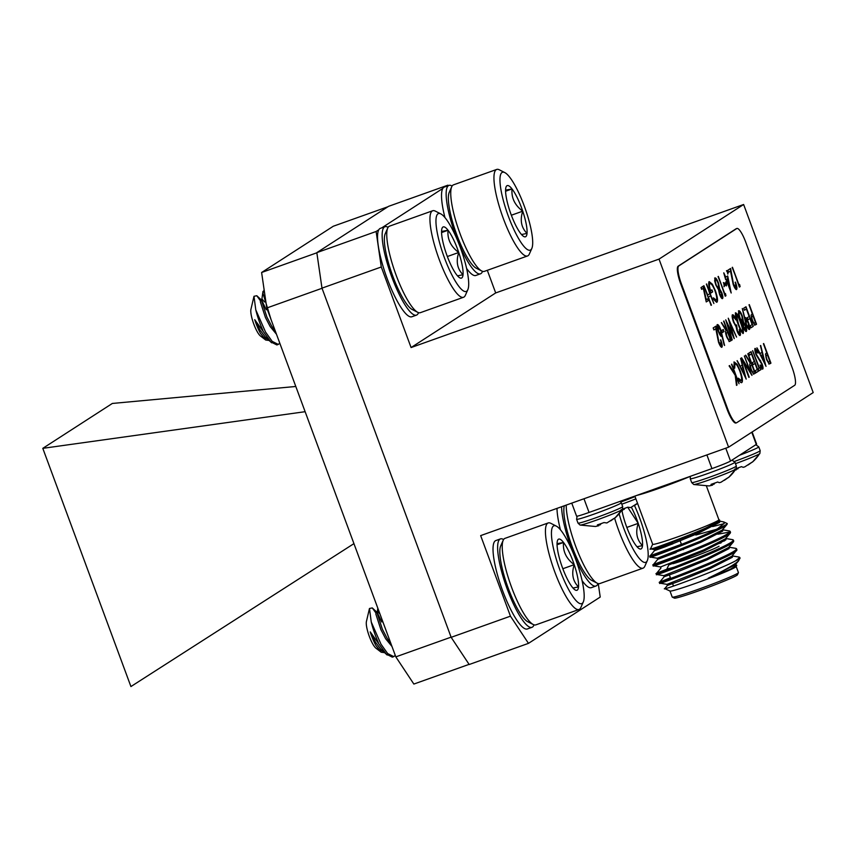 <?xml version="1.0" encoding="UTF-8"?>
<svg xmlns="http://www.w3.org/2000/svg" width="856" height="856" viewBox="0 0 856 856"><rect width="100%" height="100%" fill="white"/><g stroke="black" fill="none" stroke-linecap="round" stroke-linejoin="round"><path stroke-width="1.28" d="M322.038 288.279L266.772 308L395.825 656.862L451.091 637.153M266.772 308L261.615 272.497L316.848 252.798M387.907 206.756L333.284 226.241L261.615 272.497M469.088 664.363L413.855 684.062L395.825 656.862M295.802 386.473L112.339 403.454L42.8 448.341L130.925 686.555L353.935 543.635M42.8 448.341L305.132 411.693M689.027 557.331L686.458 557.952L689.027 557.331M690.364 476.31L690.268 478.75A23.818 1.22 -20.3 0 0 708.03 473.443A23.818 1.22 -20.3 0 0 734.48 462.689A23.818 1.22 -20.3 0 0 734.951 462.229L736.363 466.039A23.818 1.22 -20.3 0 1 735.893 466.499A23.818 1.22 -20.3 0 1 709.442 477.263A23.818 1.22 -20.3 0 1 691.68 482.57L693.756 484.517A22.598 1.156 -20.3 0 0 713.594 478.322A22.598 1.156 -20.3 0 0 735.636 469.227A22.598 1.156 -20.3 0 0 736.064 468.874L728.82 477.284A12.968 0.663 -20.3 0 1 728.649 477.402A36.947 35.973 -122.8 0 0 735.636 469.227M728.649 477.402A12.968 0.663 -20.3 0 1 727.482 478.023L720.998 482.228L719.35 482.698L717.649 482.024A12.968 0.663 -20.3 0 1 711.036 484.378L712.513 485.17L709.132 485.93L693.756 484.517M712.192 483.982L712.513 485.17M724.347 480.323L728.873 477.124M711.903 484.806L715.402 482.848M670.216 563.505A26.943 1.37 159.7 0 0 669.574 563.879A26.943 1.37 159.7 0 0 669.05 564.318L667.07 568.609A30.281 1.541 -20.3 0 0 667.07 568.694A30.281 1.541 -20.3 0 0 675.191 566.822M719.04 546.235A26.943 1.37 159.7 0 1 698.785 554.848A26.943 1.37 159.7 0 1 672.934 563.719M738.428 572.685L737.433 574.825A33.63 1.712 159.7 0 1 736.781 575.382A33.63 1.712 159.7 0 1 703.75 589.014A33.63 1.712 159.7 0 1 674.432 598.13L672.292 597.146A35.31 1.798 -20.3 0 0 703.065 587.58A35.31 1.798 -20.3 0 0 737.744 573.274A35.31 1.798 -20.3 0 0 738.428 572.685A35.31 1.798 -20.3 0 0 738.439 572.578L736.192 566.512M735.518 564.628L736.77 565.249L736.16 566.576A35.31 1.798 159.7 0 1 735.475 567.154A35.31 1.798 159.7 0 1 700.807 581.47A35.31 1.798 159.7 0 1 670.023 591.036L664.802 588.639L665.818 587.954C653.759 593.807 718.291 570.385 735.732 560.766A41.826 2.129 -20.3 0 0 739.21 558.904A41.826 2.129 -20.3 0 0 740.023 558.219A41.826 2.129 -20.3 0 0 740.033 558.091L739.145 557.085L732.297 555.918M735.732 560.766L739.798 557.438M670.419 577.768L659.73 582.091L660.137 583.203L666.995 584.37L710.063 567.335L731.923 556.175L736.973 549.82L735.925 548.375L729.077 547.219M651.395 556.561C638.127 562.649 719.104 532.122 726.594 524.814L727.161 523.519A41.826 2.129 159.7 0 1 727.193 523.53A41.826 2.129 159.7 0 1 727.279 523.615A41.826 2.129 159.7 0 1 726.455 524.428A41.826 2.129 159.7 0 1 717.649 528.708C694.173 540.543 640.384 560.188 650.988 555.469L681.408 544.288M726.594 524.814L727.161 523.519M684.629 552.997L654.209 564.179C640.941 570.267 721.918 539.74 729.419 532.432L730.125 531.319L729.483 530.966L722.635 529.8M654.615 565.27C641.347 571.359 722.325 540.832 729.815 533.523L730.532 532.4L730.125 531.319M729.826 532.047L717.852 534.197M667.198 569.058L657.429 572.889C644.161 578.977 725.139 548.45 732.64 541.142L733.346 540.018L732.704 539.676L725.856 538.51M724.551 540.853L720.666 541.827M657.836 573.969C644.568 580.068 725.546 549.541 733.036 542.223L733.753 541.11L733.346 540.018M721.073 542.907L715.648 544.405M660.661 581.598C647.382 587.687 728.36 557.16 735.86 549.841L736.577 548.728M661.057 582.679C647.789 588.778 728.766 558.24 736.256 550.932L736.738 550.462M672.944 543.806L654.508 550.622L650.068 555.961L650.453 557.074L657.333 558.251L700.401 541.217L722.261 530.057L727.076 524.343M654.209 564.179L653.278 564.692L653.695 565.795L660.554 566.961L703.621 549.927L725.481 538.756L730.296 533.053M657.429 572.889L656.499 573.402L656.916 574.504L663.775 575.66L706.842 558.626L728.702 547.466L733.517 541.752M634.863 496.106L652.679 544.266A35.31 1.798 -20.3 0 0 682.681 535.075A35.31 1.798 -20.3 0 0 718.205 520.448A35.31 1.798 -20.3 0 0 718.901 519.763L706.468 486.155M736.77 565.249L730.157 569.336L708.19 578.228C723.438 570.952 733.432 565.292 738.15 561.247L740.023 558.219M651.181 548.428C639.849 554.153 712.909 527.093 719.329 520.994L697.18 532.507L654.112 549.541L654.508 550.633L665.262 546.77L697.587 533.598L719.447 522.438L720.035 521.443L719.318 521.079M719.329 520.994L718.666 519.966M719.415 521.09L723.705 521.935L724.197 523.348L717.649 528.708M723.983 523.69L712.652 526.547M705.858 528.601L700.861 530.185M652.657 544.223L650.507 548.878L654.112 549.541L672.538 542.715M745.993 306.758L753.237 326.35L750.969 327.816L750.22 325.804L752.135 324.574L749.899 318.55L747.994 319.78L747.245 317.769L749.161 316.538L746.368 309.005L744.463 310.236L743.714 308.224L745.993 306.758M731.805 364.132L739.049 383.723L735.925 376.49L737.016 385.04L736.492 385.371L735.218 375.303L729.098 365.876L729.58 365.565L734.94 373.815L731.805 364.132M735.636 312.825C737.134 313.467 738.846 316.613 740.782 322.241C742.965 327.73 743.789 331.454 743.254 333.412C741.756 332.791 740.023 329.656 738.054 324.007C735.893 318.496 735.079 314.762 735.636 312.825L735.721 312.782M728.253 318.207L736.567 337.104L730.093 323.493L734.234 338.612L727.76 325.12L731.88 340.142L725.717 319.844L732.522 334.011L728.253 318.207M746.218 379.09L737.07 360.729L740.376 366.379L742.195 365.202L740.879 358.268L746.165 379.112M748.101 353.603L755.356 373.195L753.537 374.04L750.883 369.589C749.599 365.715 749.428 363.64 750.348 363.361L745.523 355.272L750.798 363.072L748.101 353.603M747.823 353.785L755.046 373.302L753.537 374.04M759.465 368.059L760.331 367.492L761.08 369.503L758.962 370.862L758.223 368.861L759.101 368.294L752.595 350.714L759.465 368.059L752.67 350.66M766.034 366.304L756.875 347.943L760.192 353.582L762.011 352.405L760.695 345.482L765.97 366.325M706.617 283.957L713.872 303.548L710.534 295.748L708.468 297.075L711.079 305.346L703.835 285.754L707.73 295.063L709.785 293.736L706.617 283.957M714.931 277.975C715.787 277.579 716.986 279.302 718.526 283.143L719.714 289.028L721.843 292.795C722.913 296.058 723.138 297.995 722.518 298.584C721.779 298.819 720.773 297.364 719.5 294.239L718.558 289.777L715.851 285.069L714.653 280.811L715.06 277.911M723.63 282.619L725.695 283.775L725.835 281.827L726.583 283.828L726.466 285.776L724.379 284.631L724.272 286.567L723.673 282.608M727.718 272.048L727.985 273.899L726.776 270.635L727.718 272.048L727.675 274.006M739.595 284.46L740.098 286.621L739.359 287.102L732.468 267.275L738.974 284.855L739.595 284.46M721.544 336.494L721.694 336.44C720.848 336.601 719.736 334.921 718.355 331.411C717.061 327.655 716.74 325.387 717.392 324.595C718.259 324.435 719.404 326.168 720.816 329.774L724.583 345.471L722.047 335.98L721.608 336.483M723.909 321.011L731.152 340.602L729.333 341.448L726.691 336.997C725.407 333.123 725.225 331.047 726.156 330.769L721.33 322.68L726.894 330.288L723.909 321.011M723.63 321.193L730.842 340.709L729.333 341.448M727.728 409.093A16.735 3.734 70.4 0 0 736.567 422.768A16.735 3.734 70.4 0 0 736.738 422.682L794.689 385.286A16.735 3.734 70.4 0 0 792.11 367.534L745.726 242.152A16.735 3.734 70.4 0 0 736.888 228.466A16.735 3.734 70.4 0 0 736.716 228.552L678.765 265.959A16.735 3.734 70.4 0 0 681.344 283.71L727.728 409.093L727.108 409.307A16.735 3.734 70.4 0 0 735.946 422.992L736.567 422.768M763.691 343.545L770.935 363.137L770.143 363.65L769.116 363.95L766.516 359.488L765.478 353.988L766.666 352.822L763.691 343.545M763.402 343.727L770.625 363.254L769.116 363.95M723.277 329.507L724.026 331.518L722.475 332.513L721.726 330.512L723.277 329.507M721.694 347.279L721.875 347.215C721.03 347.429 719.907 345.749 718.505 342.175L715.787 328.736L713.915 329.945L713.176 327.944L715.905 326.179L718.805 341.79L721.148 345.193L720.773 339.832C722.175 343.855 722.55 346.316 721.875 347.215L721.779 347.258M715.616 326.361L718.505 341.897L721.148 345.193M736.395 289.574L736.577 289.51C735.732 289.724 734.609 288.044 733.207 284.47L730.489 271.042L728.617 272.251L727.878 270.239L730.607 268.474L733.506 284.085L735.85 287.488L735.475 282.138C736.877 286.161 737.241 288.611 736.577 289.51L736.481 289.563M730.318 268.666L733.207 284.192L735.85 287.488M727.696 275.953L731.185 292.998L726.166 279.43L725.695 279.73L723.748 272.904L725.781 277.194L727.696 275.953M725.46 293.576L725.963 295.737L725.214 296.219L718.334 276.402L724.839 293.983L725.46 293.576M708.95 281.742L712.064 284.32L714.995 290.612C717.232 297.075 717.777 300.97 716.633 302.296L713.711 299.504L713.497 297.877L716.215 300.167C717.135 299.097 716.718 295.983 714.974 290.805C712.855 285.604 711.186 283.229 709.966 283.668C709.132 284.288 709.346 286.642 710.598 290.73L711.935 289.863L712.684 291.875L710.972 292.966C708.715 286.664 708.137 282.887 709.25 281.635L712.363 284.213L715.306 290.494C717.542 296.968 718.088 300.863 716.943 302.189L716.793 302.254M713.187 297.984L716.215 300.167M707.805 298.744L708.458 300.51L706.243 301.933L703.311 288.279L701.653 289.349L701 287.584L703.322 286.086L706.254 299.75L707.805 298.744M755.163 348.435L757.967 351.923L757.988 353.132L755.902 350.446L756.34 354.266L762.054 363.832C763.049 366.732 763.285 368.476 762.75 369.043L760.449 366.422L760.331 365.009L762.043 367.01L761.722 364.142L755.966 354.48C754.832 351.142 754.564 349.12 755.163 348.435L755.238 348.392M760.021 365.116L762.043 367.01M751.097 351.677L758.341 371.269L756.073 372.735L755.334 370.723L757.239 369.492L755.013 363.458L753.098 364.688L752.36 362.687L754.264 361.457L751.482 353.913L749.567 355.154L748.829 353.143L751.097 351.677M744.335 356.032L751.953 375.399L743.511 361.746L748.85 377.389L741.606 357.797L750.027 371.418L744.335 356.032M733.892 362.077L736.813 364.431L739.905 371.087C742.131 377.517 742.666 381.38 741.51 382.664L741.82 382.557C741.103 383.039 740.012 382.054 738.546 379.593L738.428 378.213L741.093 380.535C742.045 379.476 741.606 376.319 739.809 371.076C737.754 365.919 736.139 363.554 734.94 363.971L734.705 368.166L733.967 367.203L734.191 361.96L737.123 364.314L740.215 370.98C742.441 377.41 742.976 381.273 741.82 382.557L741.66 382.632M739.991 335.477L740.151 335.424C739.402 335.691 738.386 334.247 737.091 331.09L736.074 326.757L733.485 322.038C732.115 317.993 731.794 315.586 732.543 314.815C733.367 314.537 734.534 316.174 736.021 319.727L733.282 316.827C732.704 317.244 732.875 318.839 733.785 321.631C735.037 324.51 735.957 325.633 736.556 324.98L737.455 330.865L739.402 333.412L739.488 329.624C740.494 332.845 740.718 334.771 740.151 335.424L740.066 335.456M733.143 316.88L732.971 316.945C732.394 317.351 732.565 318.956 733.485 321.749L733.785 321.631M733.485 321.749C734.726 324.627 735.657 325.74 736.256 325.087L737.144 330.972L739.402 333.412M738.717 310.835C739.573 310.439 740.772 312.162 742.312 316.003L743.5 321.888L745.63 325.655C746.7 328.918 746.924 330.844 746.304 331.443C745.565 331.679 744.56 330.223 743.286 327.099L742.345 322.637L739.638 317.929L738.439 313.671L738.846 310.771M749.289 304.629L756.533 324.221L755.752 324.734L754.725 325.023L752.114 320.561L751.076 315.072L752.274 313.906L749.289 304.629M749.011 304.811L756.233 324.328L754.725 325.023M745.137 317.576C745.983 317.362 747.117 319.031 748.519 322.584C749.813 326.361 750.134 328.629 749.46 329.41C748.583 329.581 747.427 327.848 745.983 324.199L742.291 308.524L744.774 317.993L745.234 317.533M487.321 270.314L495.688 292.934L743.629 204.498L813.2 392.572L728.595 447.185L480.655 535.61L510.454 616.17L528.484 643.359L469.184 664.513L451.155 637.324L321.984 288.14L316.827 252.638L388.56 206.339L447.859 185.185L445.762 186.533M743.629 204.498L659.024 259.111L728.595 447.185M736.888 228.466L736.278 228.691A16.735 3.734 70.4 0 0 736.096 228.777L678.155 266.184A16.735 3.734 70.4 0 0 680.734 283.925L727.108 409.307M598.258 583.599L600.217 597.06L528.484 643.359M316.827 252.638L376.126 231.484L378.791 229.772M381.765 227.846L442.787 188.459M495.688 292.934L411.083 347.547L659.024 259.111M411.083 347.547L381.284 266.986L321.984 288.14M451.155 637.324L510.454 616.17M376.126 231.484L381.284 266.986M752.135 431.991L756.618 444.104A16.735 0.856 159.7 0 1 756.287 444.435L730.532 461.052A16.735 0.856 159.7 0 1 711.946 468.607L589.056 512.444A16.735 0.856 159.7 0 1 576.58 516.168L571.755 503.125M669.97 591.015L672.217 597.081A35.31 1.798 -20.3 0 0 672.292 597.146M730.157 569.336L735.55 565.966L735.743 563.89M666.995 584.37L667.391 585.451L678.145 581.598L710.469 568.427L732.329 557.267L732.522 555.18M663.775 575.66L664.17 576.751L674.924 572.889L707.249 559.717L729.109 548.557L729.301 546.47M668.739 564.992L704.028 551.007L725.888 539.847L726.081 537.761M676.165 552.516L657.729 559.332L700.807 542.308L722.667 531.137L722.86 529.062M708.19 578.228L735.144 564.885L738.782 560.584M675.759 551.425L657.333 558.251L657.729 559.332L653.288 564.671M716.183 529.425L695.832 535.043M769.833 363.757L768.816 364.057M766.569 359.349L766.869 359.242C767.918 361.681 768.656 362.548 769.095 361.842L769.833 361.36L767.415 354.833L766.388 355.358C765.681 355.379 765.735 356.717 766.569 359.349C767.607 361.788 768.346 362.655 768.784 361.949M766.388 355.358L766.698 355.24C765.981 355.272 766.045 356.61 766.869 359.242M767.415 354.833L766.698 355.24M730.04 341.234L729.034 341.555M721.501 322.562L726.594 330.48M726.744 336.879L727.054 336.772C728.103 339.201 728.852 340.057 729.291 339.318L730.05 338.826L727.632 332.299L726.583 332.856C725.856 332.877 725.92 334.225 726.744 336.879C727.803 339.308 728.552 340.164 728.991 339.425M727.632 332.299L726.883 332.749C726.166 332.77 726.22 334.108 727.054 336.772M722.999 329.688L724.026 331.518M723.716 331.625L722.443 332.449M717.082 324.702C717.959 324.552 719.093 326.275 720.517 329.881L724.123 344.861M721.394 336.547L722.047 335.98M717.927 326.682L718.366 331.176L720.902 334.429M718.366 331.176L720.72 334.493M717.81 326.725L718.676 331.069M721.03 334.386L720.431 329.935L717.874 326.692M720.463 339.95C721.865 343.973 722.239 346.423 721.565 347.322M713.893 329.881L715.787 328.736M739.306 284.641L740.098 286.621M732.19 267.457L738.974 284.855M735.165 282.245C736.567 286.268 736.941 288.729 736.267 289.628M728.595 272.176L730.489 271.042M726.466 270.742L727.407 272.165M727.397 276.146L730.607 291.457M723.834 272.85L725.781 277.194M727.728 278.425L726.22 279.313L729.676 287.712L727.728 278.425L726.53 279.195L729.676 287.712M723.962 286.674L724.379 284.631M723.32 282.737L724.69 283.133M724.379 283.25L725.396 283.882M725.867 282.865L726.583 283.828M726.273 283.946L726.156 285.883M725.16 293.769L725.963 295.737M718.056 276.584L724.839 293.983M714.621 278.082C715.477 277.686 716.675 279.409 718.216 283.25L718.526 283.143M718.216 283.25L719.714 289.028M719.415 289.135L721.843 292.795M721.533 292.902C722.603 296.165 722.838 298.102 722.218 298.69M715.541 280.03L715.359 280.094C714.792 280.511 714.974 282.116 715.894 284.909L718.569 288.344M715.894 284.909L718.398 288.397M719.265 290.366L719.575 294.186L721.801 296.561L721.469 292.998L719.457 290.291L719.885 294.079L721.801 296.561M715.359 280.094L715.67 279.987C715.102 280.404 715.274 282.009 716.194 284.802M718.708 288.29L718.141 283.315C717.061 280.715 716.237 279.602 715.67 279.987L715.466 280.051M709.656 283.775C708.832 284.395 709.036 286.749 710.287 290.837L710.598 290.73M711.657 290.045L712.684 291.875M712.374 291.982L710.951 292.902M706.339 284.139L713.872 303.548M708.468 297.075L710.534 295.748M708.158 297.182L711.443 305.111M703.91 285.701L707.73 295.063M707.527 298.926L708.458 300.51M708.147 300.617L706.221 301.858M701.62 289.275L703.311 288.279M703.033 286.279L706.254 299.75M756.993 347.868L760.192 353.582M760.406 345.664L765.414 365.18M762.557 354.545L760.813 355.582L764.601 362.495L762.557 354.545L761.123 355.475L764.601 362.495M754.853 348.542L757.967 351.923M755.591 350.553L756.34 354.266M756.03 354.384L757.196 356.096M756.886 356.214L760.727 360.997M760.417 361.104L762.054 363.832M761.744 363.939C762.739 366.85 762.974 368.583 762.439 369.15M760.053 367.673L761.08 369.503M760.77 369.61L758.94 370.798M750.819 351.859L758.341 371.269M758.042 371.376L756.051 372.66M753.077 364.624L755.013 363.458M749.546 355.08L751.482 353.913M754.243 373.826L753.227 374.147M745.704 355.154L750.798 363.072M750.947 369.471L751.247 369.364C752.306 371.793 753.055 372.649 753.494 371.911L754.254 371.418L751.836 364.891L750.776 365.448C750.059 365.469 750.113 366.817 750.947 369.471C751.996 371.911 752.745 372.756 753.184 372.018M751.836 364.891L751.087 365.341C750.37 365.362 750.423 366.71 751.247 369.364M744.42 355.989L751.226 374.382M749.214 377.164L743.511 361.746M742.002 358.878L750.027 371.418M737.187 360.654L740.376 366.379M740.601 358.45L745.597 377.967M742.751 367.331L741.007 368.369L744.784 375.292L742.751 367.331L741.307 368.262L744.784 375.292M738.118 378.32L740.793 380.642M734.63 364.078L734.405 368.273M728.681 319.984L736.567 337.104M733.538 337.275L730.093 323.493M732.244 339.896L727.76 325.12M726.23 321.546L732.522 334.011M739.188 329.731C740.183 332.952 740.408 334.878 739.841 335.531M732.233 314.922C733.068 314.644 734.223 316.281 735.711 319.834L736.021 319.727M735.325 312.932C736.823 313.585 738.546 316.72 740.483 322.348L740.782 322.241M740.483 322.348C742.655 327.837 743.479 331.561 742.944 333.53M736.064 314.944L738.107 323.889C739.616 328.276 740.975 330.812 742.195 331.529L742.494 331.411C742.837 329.731 742.141 326.757 740.429 322.487C738.931 318.068 737.583 315.522 736.363 314.837L738.418 323.782C739.926 328.158 741.285 330.705 742.494 331.411M738.407 310.942C739.263 310.546 740.461 312.269 742.002 316.11L742.312 316.003M742.002 316.11L743.5 321.888M743.201 321.995L745.63 325.655M745.319 325.762C746.4 329.025 746.625 330.962 746.004 331.55M739.327 312.889L739.145 312.954C738.578 313.371 738.76 314.976 739.68 317.769L742.355 321.203M739.68 317.769L742.184 321.257M743.051 323.226L743.361 327.046L745.587 329.421L745.255 325.858L743.243 323.151L743.671 326.928L745.587 329.421M739.145 312.954L739.456 312.847C738.889 313.264 739.06 314.869 739.991 317.662M742.494 321.15L741.927 316.174C740.847 313.574 740.023 312.461 739.456 312.847L739.252 312.911M731.527 364.314L739.049 383.723M737.016 385.04L735.925 376.49M729.312 365.737L734.94 373.815M755.441 324.841L754.414 325.141M752.167 320.433L752.478 320.326C753.515 322.755 754.254 323.622 754.692 322.915L755.431 322.445L753.013 315.918L751.985 316.431C751.279 316.463 751.343 317.79 752.167 320.433C753.205 322.873 753.954 323.729 754.393 323.033M751.985 316.431L752.296 316.324C751.589 316.356 751.643 317.683 752.478 320.326M753.013 315.918L752.296 316.324M745.704 306.94L753.237 326.35M752.927 326.457L750.937 327.741M747.962 319.705L749.899 318.55M744.431 310.161L746.368 309.005M742.634 309.423L744.774 317.993M744.827 317.683C745.683 317.48 746.807 319.149 748.208 322.691L748.519 322.584M748.208 322.691C749.514 326.468 749.824 328.736 749.15 329.517M745.64 319.684L746.079 324.189L748.604 327.441M746.079 324.189L748.422 327.495M748.733 327.388L748.197 322.915L745.811 319.63L746.389 324.082M735.475 463.652A22.598 1.156 -20.3 0 0 759.454 453.841A22.598 1.156 -20.3 0 0 759.882 453.498L752.638 461.908A12.968 0.663 -20.3 0 1 752.467 462.026A36.947 35.973 -122.8 0 0 759.454 453.841M734.865 469.002L736.342 469.794L734.266 470.372M736.246 468.532A12.968 0.663 -20.3 0 0 741.478 466.648L743.179 467.323L744.827 466.852L751.311 462.647A12.968 0.663 -20.3 0 0 752.467 462.026M748.165 464.947L752.692 461.748M735.732 469.43L739.22 467.472M577.083 516.2L576.591 519.292A23.818 1.22 -20.3 0 0 594.353 513.996A23.818 1.22 -20.3 0 0 620.803 503.232A23.818 1.22 -20.3 0 0 621.274 502.772L622.687 506.581A23.818 1.22 -20.3 0 1 622.216 507.052A23.818 1.22 -20.3 0 1 595.765 517.805A23.818 1.22 -20.3 0 1 578.003 523.112L580.079 525.06A22.598 1.156 -20.3 0 0 599.917 518.875A22.598 1.156 -20.3 0 0 621.948 509.769A22.598 1.156 -20.3 0 0 622.376 509.416L615.143 517.827A12.968 0.663 -20.3 0 1 614.961 517.955A36.947 35.973 -122.8 0 0 621.948 509.769M614.961 517.955A12.968 0.663 -20.3 0 1 613.806 518.565L606.872 522.962L603.972 522.567A12.968 0.663 -20.3 0 1 597.36 524.921L598.836 525.712L595.455 526.483L580.079 525.06M610.67 520.865L615.186 517.677M598.226 525.349L601.725 523.39M621.798 504.195A22.598 1.156 -20.3 0 0 635.88 498.845M621.178 509.545L622.665 510.337L620.589 510.914M622.644 510.315L622.398 509.384M622.569 509.074A12.968 0.663 -20.3 0 0 627.79 507.191L630.69 507.587L637.624 503.189M634.895 505.254L637.57 503.435M622.055 509.973L625.543 508.015M395.269 655.354L393.771 656.627L387.661 653.567L380.995 644.193L371.269 622.045L369.471 608.488L372.274 607.921L375.816 612.832M384.633 652.668L381.198 652.218L375.945 645.574A19.956 4.451 70.4 0 1 374.511 642.781A19.956 4.451 -109.6 0 1 370.22 631.878L386.216 654.08L392.337 657.14L393.771 656.627M380.107 614.394L386.58 631.899M375.945 645.574L379.176 649.458L383.488 651.609M387.169 655.022L380.61 648.944L375.602 642.396L370.22 631.878M377.368 611.441L376.191 611.858L375.848 614.052L380.92 629.716L385.682 638.801L391.973 646.451M390.86 643.466L387.126 638.287L382.354 629.203L377.282 613.538L377.624 611.345L379.978 614.03M381.723 621.948L377.239 612.564M534.005 624.837A46.93 10.475 -109.6 0 1 531.972 627.32L527.36 628.967A46.93 10.475 -109.6 0 1 509.481 606.979A46.93 10.475 -109.6 0 1 495.827 540.553L500.428 538.905A46.93 10.475 -109.6 0 1 503.585 539.537M531.972 627.32A46.93 10.475 -109.6 0 1 514.092 605.342A46.93 10.475 -109.6 0 1 500.428 538.905M503.189 540.286L500.696 545.925A41.334 9.223 70.4 0 0 514.338 602.688A41.334 9.223 70.4 0 0 527.724 621.723L533.224 624.505A45.935 10.251 -109.6 0 1 518.351 603.362A45.935 10.251 -109.6 0 1 503.189 540.286A45.935 10.251 -109.6 0 1 504.987 538.349L548.172 522.952A45.935 10.251 -109.6 0 1 550.793 523.305L556.293 526.098A41.334 9.223 -109.6 0 1 569.679 545.133A41.334 9.223 -109.6 0 1 583.321 601.896A41.334 9.223 -109.6 0 1 565.955 584.274A41.334 9.223 -109.6 0 1 552.334 542.693A41.334 9.223 -109.6 0 1 556.293 526.098M583.321 601.896L580.828 607.535A45.935 10.251 -109.6 0 1 579.03 609.472L535.845 624.869A45.935 10.251 -109.6 0 1 533.224 624.505M579.03 609.472A45.935 10.251 -109.6 0 1 561.536 587.954A45.935 10.251 -109.6 0 1 548.172 522.952M572.108 586.948A27.167 6.067 -109.6 0 1 566.597 577.565A27.167 6.067 -109.6 0 1 561.408 564.735A27.167 6.067 -109.6 0 1 557.117 542.49A27.167 6.067 -109.6 0 1 557.62 540.264A27.167 6.067 -109.6 0 1 563.526 542.458A27.167 6.067 -109.6 0 1 574.226 564.671A27.167 6.067 -109.6 0 1 578.517 586.916A27.167 6.067 -109.6 0 1 575.393 590.084A27.167 6.067 -109.6 0 1 572.108 586.948M573.006 588.04L578.517 586.916C572.739 581.117 571.316 573.702 574.226 564.671C566.276 558.754 562.702 551.35 563.526 542.458L557.053 543.667M562.831 568.737L574.226 564.671M557.063 544.758L563.526 542.458M369.471 608.488L366.411 621.552A14.937 3.338 70.4 0 0 371.504 641.551A14.937 3.338 70.4 0 0 375.891 648.142L381.198 652.218M378.384 642.631A28.109 6.281 -109.6 0 1 371.269 622.045M279.784 343.16L278.286 344.422L272.176 341.362L265.51 332L255.784 309.851L253.986 296.294L256.789 295.727L260.331 300.638M269.148 340.474L265.713 340.025L260.459 333.38A19.956 4.451 70.4 0 1 259.026 330.587A19.956 4.451 -109.6 0 1 254.735 319.673L270.731 341.876L276.852 344.936L278.286 344.422M265.606 299.964L264.365 291.415M264.13 289.788L262.91 293.137L271.095 319.695M260.459 333.38L263.691 337.264L268.003 339.415M271.684 342.828L265.125 336.75L260.117 330.191L254.735 319.673M261.882 299.247L260.706 299.664L260.363 301.858L265.435 317.512L270.196 326.596L276.488 334.257M275.375 331.261L271.641 326.083L266.869 316.998L261.797 301.344L262.139 299.151L264.558 301.954M266.237 309.754L261.754 300.37M418.52 312.643A46.93 10.475 -109.6 0 1 416.487 315.126L411.875 316.763A46.93 10.475 -109.6 0 1 393.995 294.785A46.93 10.475 -109.6 0 1 380.342 228.359L384.943 226.712A46.93 10.475 -109.6 0 1 388.1 227.343M416.487 315.126A46.93 10.475 -109.6 0 1 398.607 293.137A46.93 10.475 -109.6 0 1 384.943 226.712M387.704 228.092L385.211 233.731A41.334 9.223 70.4 0 0 398.853 290.494A41.334 9.223 70.4 0 0 412.239 309.53L417.739 312.312A45.935 10.251 -109.6 0 1 402.866 291.158A45.935 10.251 -109.6 0 1 387.704 228.092A45.935 10.251 -109.6 0 1 389.501 226.155L432.687 210.747A45.935 10.251 -109.6 0 1 435.308 211.111L440.808 213.893A41.334 9.223 -109.6 0 1 454.194 232.939A41.334 9.223 -109.6 0 1 467.836 289.692A41.334 9.223 -109.6 0 1 450.47 272.08A41.334 9.223 -109.6 0 1 436.849 230.489A41.334 9.223 -109.6 0 1 440.808 213.893M467.836 289.692L465.343 295.331A45.935 10.251 -109.6 0 1 463.545 297.267L420.36 312.675A45.935 10.251 -109.6 0 1 417.739 312.312M463.545 297.267A45.935 10.251 -109.6 0 1 446.051 275.76A45.935 10.251 -109.6 0 1 432.687 210.747M456.623 274.755A27.167 6.067 -109.6 0 1 451.112 265.371A27.167 6.067 -109.6 0 1 445.923 252.541A27.167 6.067 -109.6 0 1 441.632 230.296A27.167 6.067 -109.6 0 1 442.135 228.06A27.167 6.067 -109.6 0 1 448.041 230.253A27.167 6.067 -109.6 0 1 458.741 252.477A27.167 6.067 -109.6 0 1 463.032 274.723A27.167 6.067 -109.6 0 1 459.907 277.89A27.167 6.067 -109.6 0 1 456.623 274.755M457.521 275.846L463.032 274.723C457.254 268.923 455.831 261.508 458.741 252.477C450.791 246.56 447.217 239.156 448.041 230.253L441.568 231.462M447.346 256.533L458.741 252.477M441.578 232.565L448.041 230.253M253.986 296.294L250.926 309.358A14.937 3.338 70.4 0 0 256.019 329.357A14.937 3.338 70.4 0 0 260.406 335.948L265.713 340.025M262.899 330.437A28.109 6.281 -109.6 0 1 255.784 309.851M598.012 583.525A46.93 10.475 -109.6 0 1 595.969 586.007L591.357 587.655A46.93 10.475 -109.6 0 1 582.112 580.689M595.969 586.007A46.93 10.475 -109.6 0 1 578.089 564.029A46.93 10.475 -109.6 0 1 561.6 506.741M564.297 505.778A41.334 9.223 70.4 0 0 578.346 561.375A41.334 9.223 70.4 0 0 591.731 580.411L597.231 583.203A45.935 10.251 -109.6 0 1 582.348 562.05A45.935 10.251 -109.6 0 1 566.223 505.094M634.489 505.522A41.334 9.223 -109.6 0 1 647.329 560.584L644.836 566.223A45.935 10.251 -109.6 0 1 643.027 568.159L599.853 583.557A45.935 10.251 -109.6 0 1 597.231 583.203M643.027 568.159A45.935 10.251 -109.6 0 1 625.533 546.642A45.935 10.251 -109.6 0 1 614.608 518.158M647.329 560.584A41.334 9.223 -109.6 0 1 629.963 542.971A41.334 9.223 -109.6 0 1 619.134 513.835M631.386 507.276A27.167 6.067 -109.6 0 1 638.223 523.358A27.167 6.067 -109.6 0 1 642.514 545.614A27.167 6.067 -109.6 0 1 639.4 548.771A27.167 6.067 -109.6 0 1 636.104 545.647A27.167 6.067 -109.6 0 1 630.594 536.263A27.167 6.067 -109.6 0 1 625.415 523.433A27.167 6.067 -109.6 0 1 621.959 510.658M637.003 546.738L642.514 545.614C636.746 539.815 635.312 532.4 638.223 523.358L627.694 507.223M626.838 527.424L638.223 523.358M560.445 529.8A46.93 10.475 -109.6 0 1 556.999 508.378M482.527 271.331A46.93 10.475 -109.6 0 1 480.484 273.813L475.872 275.461A46.93 10.475 -109.6 0 1 466.627 268.484M480.484 273.813A46.93 10.475 -109.6 0 1 462.604 251.835A46.93 10.475 -109.6 0 1 448.951 185.399A46.93 10.475 -109.6 0 1 452.107 186.03M451.7 186.779L449.207 192.418A41.334 9.223 70.4 0 0 462.861 249.182A41.334 9.223 70.4 0 0 476.246 268.217L481.746 270.999A45.935 10.251 -109.6 0 1 466.862 249.856A45.935 10.251 -109.6 0 1 451.7 186.779A45.935 10.251 -109.6 0 1 453.509 184.843L496.683 169.445A45.935 10.251 -109.6 0 1 499.305 169.798L504.805 172.591A41.334 9.223 -109.6 0 1 518.19 191.626A41.334 9.223 -109.6 0 1 531.844 248.39A41.334 9.223 -109.6 0 1 514.477 230.767A41.334 9.223 -109.6 0 1 500.856 189.187A41.334 9.223 -109.6 0 1 504.805 172.591M531.844 248.39L529.35 254.018A45.935 10.251 -109.6 0 1 527.542 255.965L484.368 271.363A45.935 10.251 -109.6 0 1 481.746 270.999M527.542 255.965A45.935 10.251 -109.6 0 1 510.048 234.448A45.935 10.251 -109.6 0 1 496.683 169.445M520.619 233.442A27.167 6.067 -109.6 0 1 515.109 224.058A27.167 6.067 -109.6 0 1 509.93 211.229A27.167 6.067 -109.6 0 1 505.639 188.983A27.167 6.067 -109.6 0 1 506.142 186.758A27.167 6.067 -109.6 0 1 512.038 188.951A27.167 6.067 -109.6 0 1 522.738 211.165A27.167 6.067 -109.6 0 1 527.029 233.41A27.167 6.067 -109.6 0 1 523.904 236.577A27.167 6.067 -109.6 0 1 520.619 233.442M521.518 234.533L527.029 233.41C521.261 227.61 519.827 220.195 522.738 211.165C514.788 205.247 511.225 197.843 512.038 188.951L505.564 190.16M511.353 215.231L522.738 211.165M505.575 191.252L512.038 188.951M444.96 217.606A46.93 10.475 -109.6 0 1 444.339 187.047L448.951 185.399M713.69 484.336L713.444 483.544M714.139 484.154L713.904 483.383M690.353 476.343A35.31 1.798 159.7 0 1 637.11 495.303M725.77 448.191L730.532 461.052M756.287 444.435L751.771 432.226M583.985 498.759L589.056 512.444M711.946 468.607L706.885 454.921M736.716 228.552L736.096 228.777M678.765 265.959L678.155 266.184M681.344 283.71L680.734 283.925M739.509 455.264A23.818 1.22 -20.3 0 0 758.298 447.314A23.818 1.22 -20.3 0 0 758.769 446.843L760.182 450.663L759.882 453.498M734.523 461.427A23.818 1.22 -20.3 0 0 759.711 451.123A23.818 1.22 -20.3 0 0 760.182 450.663M736.331 469.762L736.074 468.842M737.508 468.96L737.262 468.168M737.968 468.767L737.722 468.007M598.826 525.691L598.515 524.525M600.003 524.878L599.756 524.097M600.463 524.696L600.227 523.936M620.846 501.98A23.818 1.22 -20.3 0 0 635.045 496.587M623.831 509.502L623.585 508.721M624.281 509.32L624.045 508.55M694.944 532.657L695.607 534.454L694.944 532.657M680.156 540.917L681.462 544.427L680.156 540.917M682.981 548.535L683.377 549.627L682.981 548.535M686.202 557.245L686.458 557.952L686.202 557.245M731.987 460.111L734.951 462.229M691.68 482.57L690.268 478.75M736.363 466.039L736.064 468.874M669.381 574.943L670.655 578.41M672.602 583.653L673.49 586.071M718.88 519.72L719.65 520.074M723.705 521.935L727.193 523.53M667.391 585.451L664.812 588.564M664.17 576.741L659.73 582.091M660.95 568.031L656.509 573.381M660.554 566.95L660.95 568.042M719.639 520.352L720.035 521.443M755.805 444.735L758.769 446.843M620.204 501.338L621.274 502.772M578.003 523.112L576.591 519.292M622.687 506.581L622.376 509.416M372.274 607.921L376.854 612.147M377.282 612.029L377.817 608.199M256.789 295.727L261.369 299.953M261.797 299.835L262.974 291.404"/></g></svg>
